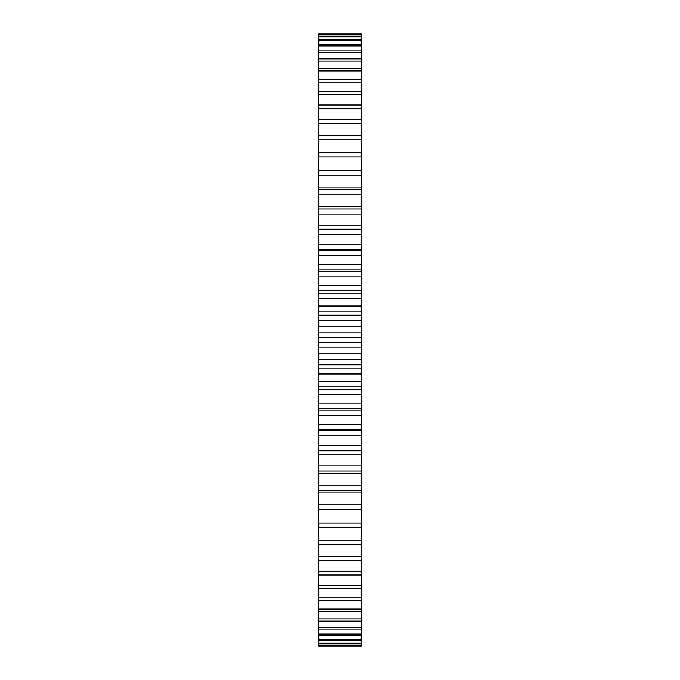 <?xml version="1.0" encoding="UTF-8"?>
<svg xmlns="http://www.w3.org/2000/svg" width="680" height="680" viewBox="0 0 680 680"><rect width="100%" height="100%" fill="white"/><g stroke="black" fill="none" stroke-linecap="round" stroke-linejoin="round"><path stroke-width="1.02" d="M318.512 34.297L361.488 34L318.512 34L318.512 337.238L361.488 337.238L361.488 646L318.512 646L361.488 645.702M318.512 337.238L318.512 342.762L361.488 342.762M318.512 332.087L361.488 332.087L361.488 337.238M318.512 342.762L318.512 347.913L361.488 347.913M318.512 347.913L318.512 645.702M361.488 34.297L361.488 170.535L318.512 170.535L361.488 170.569L361.488 332.087M318.512 326.935L361.488 326.935M318.512 353.065L361.488 353.065M318.512 320.671L361.488 320.671M318.512 359.329L361.488 359.329M318.512 315.172L361.488 315.172M318.512 364.828L361.488 364.828M318.512 311.151L361.488 311.151M318.512 368.849L361.488 368.849M318.512 306.025L361.488 306.025M318.512 373.975L361.488 373.975M318.512 298.681L361.488 298.681M318.512 381.319L361.488 381.319M318.512 293.225L361.488 293.225M318.512 386.775L361.488 386.775M318.512 290.368L361.488 290.368M318.512 389.631L361.488 389.631M318.512 285.294L361.488 285.294M318.512 394.706L361.488 394.706M318.512 276.913L361.488 276.913M318.512 403.087L361.488 403.087M318.512 271.524L361.488 271.524M318.512 408.476L361.488 408.476M318.512 269.841L361.488 269.841M318.512 410.159L361.488 410.159M318.512 264.843L361.488 264.843M318.512 415.157L361.488 415.157M318.512 255.468L361.488 255.468M318.512 424.532L361.488 424.532M318.512 250.18L361.488 250.18M318.512 429.82L361.488 429.82M318.512 244.792L361.488 244.792M318.512 435.208L361.488 435.208M318.512 234.473L361.488 234.473M318.512 445.527L361.488 445.527M318.512 229.304L361.488 229.304M318.512 450.695L361.488 450.695M318.512 225.233L361.488 225.233M318.512 454.767L361.488 454.767M318.512 214.021L361.488 214.021M318.512 465.978L361.488 465.978M318.512 209.006L361.488 209.006M318.512 470.993L361.488 470.993M318.512 206.269L361.488 206.269M318.512 473.731L361.488 473.731M318.512 194.225L361.488 194.225M318.512 485.775L361.488 485.775M318.512 189.397L361.488 189.397M318.512 490.603L361.488 490.603M318.512 188.011L361.488 188.011M318.512 491.988L361.488 491.988M318.512 175.185L361.488 175.185M318.512 504.815L361.488 504.815M318.512 509.43L361.488 509.43L318.512 509.464M318.512 157.012L361.488 157.012M318.512 522.988L361.488 522.988M318.512 152.618L361.488 152.618M318.512 527.383L361.488 527.383M318.512 139.791L361.488 139.791M318.512 540.209L361.488 540.209M318.512 135.651L361.488 135.651M318.512 544.348L361.488 544.348M318.512 123.615L361.488 123.615M318.512 556.385L361.488 556.385M318.512 119.748L361.488 119.748M318.512 560.252L361.488 560.252M318.512 108.562L361.488 108.562M318.512 571.438L361.488 571.438M318.512 104.992L361.488 104.992M318.512 575.008L361.488 575.008M318.512 94.724L361.488 94.724M318.512 585.276L361.488 585.276M318.512 91.46L361.488 91.46M318.512 588.54L361.488 588.54M318.512 82.161L361.488 82.161M318.512 597.839L361.488 597.839M318.512 79.228L361.488 79.228M318.512 600.771L361.488 600.771M318.512 70.941L361.488 70.941M318.512 609.059L361.488 609.059M318.512 68.357L361.488 68.357M318.512 611.643L361.488 611.643M318.512 61.123L361.488 61.123M318.512 618.876L361.488 618.876M318.512 58.897L361.488 58.897M318.512 621.104L361.488 621.104M318.512 52.759L361.488 52.759M318.512 627.24L361.488 627.24M318.512 50.898L361.488 50.898M318.512 629.102L361.488 629.102M318.512 45.892L361.488 45.892M318.512 634.108L361.488 634.108M318.512 44.413L361.488 44.413M318.512 635.587L361.488 635.587M318.512 40.562L361.488 40.562M318.512 639.438L361.488 639.438M318.512 39.474L361.488 39.474M318.512 640.526L361.488 640.526M318.512 36.788L361.488 36.788M318.512 643.212L361.488 643.212M318.512 36.091L361.488 36.091M318.512 643.909L361.488 643.909M318.512 34.595L361.488 34.595M318.512 645.405L361.488 645.405M361.488 249.534L318.512 249.534M361.488 430.466L318.512 430.466M361.488 229.228L318.512 229.228M361.488 450.772L318.512 450.772"/></g></svg>
